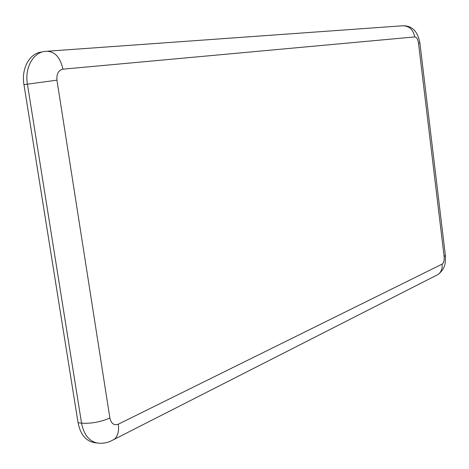 <?xml version="1.0" encoding="UTF-8"?>
<svg xmlns="http://www.w3.org/2000/svg" width="469" height="469" viewBox="0 0 469 469"><rect width="100%" height="100%" fill="white"/><g stroke="black" fill="none" stroke-linecap="round" stroke-linejoin="round"><path stroke-width="0.7" d="M23.954 84.643L56.948 80.164C56.45 73.873 58.449 70.209 62.952 69.172C60.126 56.907 54.422 50.963 45.833 51.332C33.569 51.783 24.47 67.472 27.401 84.074L81.553 423.173C83.84 434.74 89.192 441.37 97.622 443.064L94.146 442.595C85.71 440.901 80.351 434.288 78.071 422.751L23.954 84.643C21.052 68.198 30.004 52.628 42.181 52M62.952 69.172L414.748 36.922C413.089 29.195 408.775 25.502 401.798 25.848L48.055 51.174M414.748 36.922C416.601 37.151 417.85 39.203 418.495 43.072L419.89 43.013M78.071 422.751L81.553 423.173C91.009 423.759 100.454 422.041 109.887 418.014L56.948 80.164M418.495 43.072L444.143 256.637L445.351 255.253M110.748 441.147L114.6 439.054C117.948 435.719 119.179 430.759 118.299 424.193C114.037 425.682 111.235 423.624 109.887 418.014M444.143 256.637C444.43 260.436 443.75 262.945 442.103 264.153C442.502 268.42 441.265 271.815 438.392 274.324L434.786 276.159M442.103 264.153L118.299 424.193M97.622 443.064C101.978 443.615 106.217 443.035 110.344 441.323L438.392 274.324C445.45 267.998 445.444 263.994 445.392 255.628L419.884 42.972C417.938 32.232 412.919 26.516 404.823 25.813"/></g></svg>
